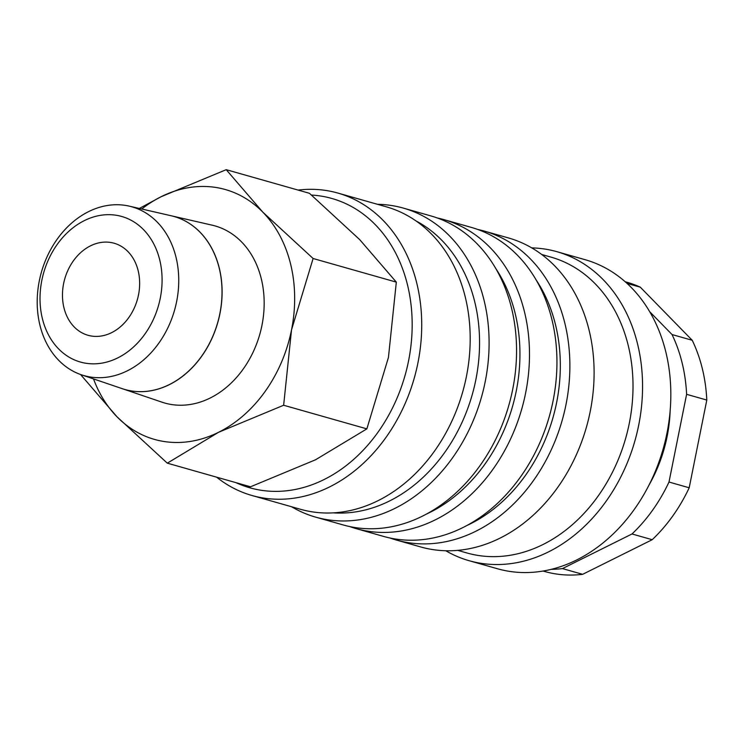 <?xml version="1.0" encoding="UTF-8"?>
<svg xmlns="http://www.w3.org/2000/svg" width="744" height="744" viewBox="0 0 744 744"><rect width="100%" height="100%" fill="white"/><g stroke="black" fill="none" stroke-linecap="round" stroke-linejoin="round"><path stroke-width="1.12" d="M291.583 506.748A160.62 126.75 -74.2 0 0 315.661 517.136A160.62 126.75 -74.2 0 0 448 463.94A160.62 126.75 -74.2 0 0 484.139 300.595A160.62 126.75 -74.2 0 0 403.388 208.115A160.62 126.75 -74.2 0 0 377.441 204.302M333.284 512.858A153.785 121.356 -74.2 0 0 474.802 302.083A153.785 121.356 -74.2 0 0 416.129 221.015M315.661 517.136L343.124 524.929A160.62 126.75 -74.2 0 0 475.463 471.733A160.62 126.75 -74.2 0 0 511.602 308.388A160.62 126.75 -74.2 0 0 430.85 215.909L403.388 208.115M426.293 514.141A153.785 121.356 -74.2 0 0 515.192 313.55A153.785 121.356 -74.2 0 0 495.941 268.789M349.652 526.547A160.62 126.75 -74.2 0 0 356.051 528.603A160.62 126.75 -74.2 0 0 488.38 475.407A160.62 126.75 -74.2 0 0 524.529 312.052A160.62 126.75 -74.2 0 0 443.777 219.582A160.62 126.75 -74.2 0 0 437.249 217.964M356.051 528.603L383.513 536.396A160.62 126.75 -74.2 0 0 515.843 483.2A160.62 126.75 -74.2 0 0 551.992 319.855A160.62 126.75 -74.2 0 0 471.24 227.376L443.777 219.582M466.683 525.608A153.785 121.356 -74.2 0 0 555.573 325.016A153.785 121.356 -74.2 0 0 536.331 280.256M390.033 538.014A160.62 126.75 -74.2 0 0 396.44 540.07A160.62 126.75 -74.2 0 0 528.77 486.874A160.62 126.75 -74.2 0 0 564.919 323.519A160.62 126.75 -74.2 0 0 484.158 231.049A160.62 126.75 -74.2 0 0 477.639 229.431M396.44 540.07L420.667 546.942A160.62 126.75 -74.2 0 0 553.006 493.746A160.62 126.75 -74.2 0 0 589.146 330.401A160.62 126.75 -74.2 0 0 508.394 237.922L484.158 231.049M457.727 550.365L466.962 552.978A153.785 121.356 -74.2 0 0 593.666 502.051A153.785 121.356 -74.2 0 0 628.271 345.653A153.785 121.356 -74.2 0 0 550.951 257.108L541.716 254.485M445.777 550.746A160.62 126.75 -74.2 0 0 469.129 560.706A160.62 126.75 -74.2 0 0 601.468 507.51A160.62 126.75 -74.2 0 0 637.608 344.156A160.62 126.75 -74.2 0 0 556.856 251.677A160.62 126.75 -74.2 0 0 531.746 247.882M469.129 560.706L497.401 568.732A160.62 126.75 -74.2 0 0 629.731 515.527A160.62 126.75 -74.2 0 0 665.88 352.182A160.62 126.75 -74.2 0 0 585.128 259.702L556.856 251.677M706.8 400.049L689.195 487.776L668.996 482.038L686.61 394.32L706.8 400.049A150.362 118.659 -74.2 0 0 702.355 368.754A150.362 118.659 -74.2 0 0 692.227 340.278L672.037 334.549L649.717 311.727M686.61 394.32A150.362 118.659 -74.2 0 0 682.155 363.016A150.362 118.659 -74.2 0 0 672.037 334.549M80.538 374.492L117.013 416.807L167.307 463.168L218.615 432.264L283.641 405.248L291.518 329.927L313.103 258.503L262.809 212.142L226.213 169.678L161.197 196.686A129.856 102.477 -74.2 0 0 141.741 209.008M93.511 378.91A129.856 102.477 -74.2 0 0 117.013 416.807A129.856 102.477 -74.2 0 0 218.615 432.264A129.856 102.477 -74.2 0 0 291.518 329.927A129.856 102.477 -74.2 0 0 290.662 264.315A129.856 102.477 -74.2 0 0 262.809 212.142A129.856 102.477 -74.2 0 0 161.197 196.686L139.351 208.45M226.213 169.678L309.439 193.3L359.733 239.661L396.32 282.125L388.442 357.446L366.866 428.87L315.549 459.773L250.523 486.79L167.307 463.168M39.906 325.1A87.727 69.229 -74.2 0 0 81.356 374.781A87.727 69.229 -74.2 0 0 155.245 347.876A87.727 69.229 -74.2 0 0 176.04 257.331A87.727 69.229 -74.2 0 0 129.233 206.135A87.727 69.229 -74.2 0 0 58.618 237.224A87.727 69.229 -74.2 0 0 39.906 325.1M42.352 318.478A75.665 59.706 -74.2 0 0 117.785 357.883A75.665 59.706 -74.2 0 0 159.755 260.028A75.665 59.706 -74.2 0 0 84.332 220.624A75.665 59.706 -74.2 0 0 42.352 318.478M171.315 215.797A89.931 70.959 105.8 0 1 171.362 215.807L212.217 225.19A92.061 72.642 105.8 0 1 261.33 278.916A92.061 72.642 105.8 0 1 239.512 373.934A92.061 72.642 105.8 0 1 161.978 402.169L122.286 388.684A89.931 70.959 105.8 0 1 122.239 388.666M171.362 215.807A89.931 70.959 105.8 0 1 219.331 268.286A89.931 70.959 105.8 0 1 198.025 361.1A89.931 70.959 105.8 0 1 122.286 388.684M81.356 374.781L122.202 388.656A89.922 70.959 -74.2 0 0 197.941 361.072A89.922 70.959 -74.2 0 0 219.248 268.268A89.922 70.959 -74.2 0 0 171.278 215.788L129.233 206.135M63.938 307.728A47.839 37.758 105.8 0 1 74.707 259.07A47.839 37.758 105.8 0 1 114.12 243.232A47.839 37.758 105.8 0 1 138.179 270.769A47.839 37.758 105.8 0 1 127.41 319.427A47.839 37.758 105.8 0 1 87.997 335.274A47.839 37.758 105.8 0 1 63.938 307.728M216.606 477.155A157.198 124.053 -74.2 0 0 251.983 495.504A157.198 124.053 -74.2 0 0 381.495 443.443A157.198 124.053 -74.2 0 0 416.873 283.566A157.198 124.053 -74.2 0 0 337.841 193.059A157.198 124.053 -74.2 0 0 298.102 190.083M236.006 482.67A150.362 118.659 -74.2 0 0 368.048 444.856A150.362 118.659 -74.2 0 0 407.535 285.064A150.362 118.659 -74.2 0 0 311.485 195.058M251.983 495.504L300.446 509.268A157.198 124.053 -74.2 0 0 429.958 457.197A157.198 124.053 -74.2 0 0 465.335 297.321A157.198 124.053 -74.2 0 0 386.303 206.813L337.841 193.059M366.866 428.87L283.641 405.248M396.32 282.125L313.103 258.503M627.071 283.427L640.296 287.175L692.227 340.278M582.654 574.322L562.455 568.593L632 533.969L652.2 539.707L582.654 574.322A150.362 118.659 -74.2 0 1 544.627 571.476L543.064 571.039M640.296 287.175A150.362 118.659 -74.2 0 0 626.755 282.181L625.192 281.734M652.2 539.707A150.362 118.659 -74.2 0 0 689.195 487.776M632 533.969A150.362 118.659 -74.2 0 0 668.996 482.038M551.285 569.327A150.362 118.659 -74.2 0 0 562.455 568.593M649.066 484.976A129.856 102.477 -74.2 0 0 670.158 410.651"/></g></svg>
